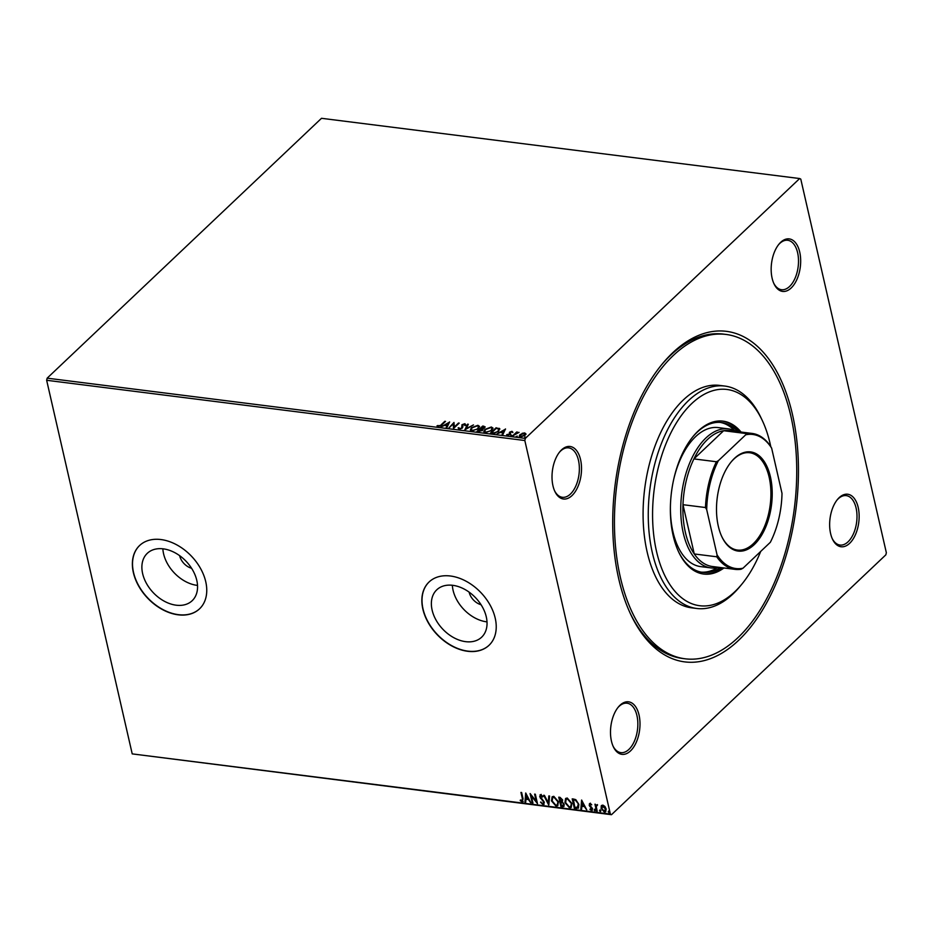 <?xml version="1.0" encoding="UTF-8"?>
<svg xmlns="http://www.w3.org/2000/svg" width="933" height="933" viewBox="0 0 933 933"><rect width="100%" height="100%" fill="white"/><g stroke="black" fill="none" stroke-linecap="round" stroke-linejoin="round"><path stroke-width="1.4" d="M792.432 414.357A166.575 91.236 -82.8 0 1 749.852 628.107A166.575 91.236 -82.8 0 1 630.591 614.101A166.575 91.236 -82.8 0 1 618.742 578.88A166.575 91.236 -82.8 0 1 662.068 364.208A166.575 91.236 -82.8 0 1 792.432 414.357M629.997 612.818A163.462 89.533 97.2 0 0 682.571 658.476L685.149 658.803A163.462 89.533 -82.8 0 1 620.363 577.352A163.462 89.533 -82.8 0 1 636.889 410.263A163.462 89.533 -82.8 0 1 726.014 334.434A163.462 89.533 -82.8 0 1 790.811 415.885A163.462 89.533 -82.8 0 1 774.273 582.973A163.462 89.533 -82.8 0 1 685.149 658.803M580.571 459.666A26.462 14.496 -82.8 0 1 573.807 493.627A26.462 14.496 -82.8 0 1 554.855 491.411A26.462 14.496 -82.8 0 1 552.966 485.813A26.462 14.496 -82.8 0 1 559.858 451.7A26.462 14.496 -82.8 0 1 580.571 459.666M554.564 490.758A24.911 13.645 97.2 0 0 562.366 497.289A24.911 13.645 97.2 0 0 575.941 485.743A24.911 13.645 97.2 0 0 578.46 460.272A24.911 13.645 97.2 0 0 568.594 447.863A24.911 13.645 97.2 0 0 559.415 452.26M799.721 252.085A26.462 14.496 -82.8 0 1 792.957 286.046A26.462 14.496 -82.8 0 1 774.005 283.819A26.462 14.496 -82.8 0 1 772.116 278.221A26.462 14.496 -82.8 0 1 779.008 244.119A26.462 14.496 -82.8 0 1 799.721 252.085M773.714 283.166A24.911 13.645 97.2 0 0 781.516 289.708A24.911 13.645 97.2 0 0 795.091 278.151A24.911 13.645 97.2 0 0 797.61 252.691A24.911 13.645 97.2 0 0 787.744 240.282A24.911 13.645 97.2 0 0 778.554 244.679M858.197 507.424A26.462 14.496 -82.8 0 1 851.432 541.385A26.462 14.496 -82.8 0 1 832.481 539.157A26.462 14.496 -82.8 0 1 830.603 533.559A26.462 14.496 -82.8 0 1 837.484 499.458A26.462 14.496 -82.8 0 1 858.197 507.424M832.189 538.504A24.911 13.645 97.2 0 0 839.992 545.047A24.911 13.645 97.2 0 0 853.578 533.489A24.911 13.645 97.2 0 0 856.097 508.03A24.911 13.645 97.2 0 0 846.219 495.621A24.911 13.645 97.2 0 0 837.041 500.018M639.047 715.016A26.462 14.496 -82.8 0 1 632.282 748.977A26.462 14.496 -82.8 0 1 613.331 746.75A26.462 14.496 -82.8 0 1 611.453 741.152A26.462 14.496 -82.8 0 1 618.334 707.051A26.462 14.496 -82.8 0 1 639.047 715.016M613.039 746.097A24.911 13.645 97.2 0 0 620.842 752.628A24.911 13.645 97.2 0 0 634.428 741.082A24.911 13.645 97.2 0 0 636.947 715.623A24.911 13.645 97.2 0 0 627.069 703.202A24.911 13.645 97.2 0 0 617.891 707.599M179.649 555.671A13.237 9.213 -133.4 0 0 179.672 555.8A13.237 9.213 -133.4 0 0 191.58 568.267M469.136 592.14A13.237 9.213 -133.4 0 0 469.159 592.268A13.237 9.213 -133.4 0 0 481.066 604.736M142.632 573.608A32.632 22.707 -133.4 0 0 164.196 601.155A32.632 22.707 -133.4 0 0 192.163 600.712A32.632 22.707 -133.4 0 0 196.805 580.443A32.632 22.707 -133.4 0 0 175.252 552.896A32.632 22.707 -133.4 0 0 147.286 553.339A32.632 22.707 -133.4 0 0 142.632 573.608M162.855 548.814A32.632 22.707 -133.4 0 0 163.578 553.782A32.632 22.707 -133.4 0 0 197.528 585.411M432.119 610.077A32.632 22.707 -133.4 0 0 453.683 637.624A32.632 22.707 -133.4 0 0 481.65 637.181A32.632 22.707 -133.4 0 0 486.291 616.9A32.632 22.707 -133.4 0 0 464.739 589.364A32.632 22.707 -133.4 0 0 436.772 589.808A32.632 22.707 -133.4 0 0 432.119 610.077M452.342 585.271A32.632 22.707 -133.4 0 0 453.065 590.239A32.632 22.707 -133.4 0 0 487.014 621.868M422.859 609.086A43.594 30.334 -133.4 0 0 451.654 645.881A43.594 30.334 -133.4 0 0 489.02 645.298A43.594 30.334 -133.4 0 0 495.225 618.206A43.594 30.334 -133.4 0 0 466.43 581.411A43.594 30.334 -133.4 0 0 429.063 581.994A43.594 30.334 -133.4 0 0 422.859 609.086M429.145 581.924A43.594 30.334 -133.4 0 0 423.022 608.934A43.594 30.334 -133.4 0 0 451.759 645.683A43.594 30.334 -133.4 0 0 489.102 645.216M133.372 572.617A43.594 30.334 -133.4 0 0 162.167 609.412A43.594 30.334 -133.4 0 0 199.534 608.829A43.594 30.334 -133.4 0 0 205.75 581.737A43.594 30.334 -133.4 0 0 176.943 544.954A43.594 30.334 -133.4 0 0 139.577 545.537A43.594 30.334 -133.4 0 0 133.372 572.617M139.658 545.455A43.594 30.334 -133.4 0 0 133.536 572.465A43.594 30.334 -133.4 0 0 162.272 609.214A43.594 30.334 -133.4 0 0 199.615 608.748M799.663 178.541L800.782 179.113L886.35 552.721L885.849 554.832L611.5 814.696L132.218 753.887L46.65 380.279L47.151 378.168L321.5 118.304L799.663 178.541L525.326 438.405L524.824 440.516L46.65 380.279M522.118 433.332L524.673 432.924L525.862 433.798L525.069 435.291L520.381 436.994L519.203 436.247L519.961 434.65L522.212 433.763M512.567 435.933L516.719 431.991L517.407 432.084L516.8 432.667L519.086 432.364L512.567 435.933M511.657 431.851L511.972 431.314L512.718 432.049L510.269 432.247L510.211 434.416L507.54 435.373L506.677 434.661L509.5 434.358L509.558 432.189L511.972 431.314L512.718 432.049M510.059 432.632L510.631 433.787M507.54 435.373L506.747 434.953M507.459 434.346L508.088 435.373M509.5 434.358L509.231 433.227M491.026 433.215L496.216 428.294L499.412 428.399L498.747 431.221L492.519 433.402L490.408 433.134L496.099 427.757L499.925 429.04M483.026 429.658L482.536 428.853L482.513 430.416L476.961 431.443L482.641 426.066L483.924 426.218L484.6 427.815L482.536 428.853L483.037 429.355M485.113 426.789L484.6 427.815M464.786 429.903L467.561 424.165L468.319 424.258L466.208 428.62L473.474 424.912L464.786 429.903M449.006 427.92L453.998 422.451L454.278 427.034L459.211 423.104L453.531 428.492L453.24 423.92L449.006 427.92M441.052 424.877L444.831 421.296L445.531 421.389L441.694 425.016L438.044 426.696L436.994 425.856L441.169 425.413L444.831 421.296M47.151 378.168L525.326 438.405M449.589 421.891L446.919 427.664L446.161 427.559L447.059 425.716L444.516 425.401L441.006 426.917L449.624 422.066M462.5 426.078L462.348 428.107L458.896 429.32L458.103 427.885L458.954 427.687L459.433 428.76L461.66 428.014L461.975 424.725L464.914 423.675L465.707 424.807L462.698 424.783L462.873 426.696M458.896 429.32L458.103 427.885L458.873 428.282M458.954 427.687L459.701 429.32M461.66 428.014L461.975 424.725M464.809 425.063L464.914 423.675L465.707 424.807M471.422 427.722L477.871 425.308L479.504 426.358L478.407 428.574L471.958 430.964L470.36 429.926L471.422 427.722L472.378 427.571M484.88 429.413L491.329 426.999L492.962 428.06L491.866 430.265L485.405 432.667L483.807 431.617L484.88 429.413L485.836 429.273M505.488 428.935L502.817 434.696L502.059 434.603L502.957 432.76L500.415 432.446L496.904 433.95L505.523 429.11M510.759 435.268L511.925 435.419L510.759 435.268M517.279 436.108L516.206 436.469M524.789 437.041L525.955 437.18L524.789 437.041M605.82 811.675L604.747 811.873L601.388 808.013L601.179 805.972L602.8 805.074L604.922 806.439L606.158 808.969L605.669 811.85L604.421 812.188L601.062 808.328L601.563 805.412M596.514 811.069L594.939 804.199L595.86 805.296L597.4 804.619L596.245 806.497L597.202 811.162L596.514 811.069L595.336 804.246M590.088 803.465L591.65 804.619L590.321 804.316L589.854 805.156L592.607 808.771L591.592 810.567L589.948 809.459L590.192 808.864L591.312 809.716L591.919 808.713L589.633 806.194L589.166 805.109L590.088 803.465L589.411 803.651M591.697 804.841L590.647 804.013L589.854 805.156M592.327 810.357L589.948 809.459M591.312 809.716L592.233 808.41L591.604 808.036M576.454 808.549L574.355 808.281L572.197 798.87L573.573 799.045L575.801 799.651L578.868 804.398L578.378 808.176L574.355 808.281M560.896 806.59L558.75 797.179L560.022 797.342L562.646 799.931L562.261 801.832L564.232 804.409L563.87 806.509L560.896 806.59L559.159 797.225M548.721 805.051L543.671 795.278L544.429 795.371L548.266 802.788L548.826 795.931L549.584 796.024L548.849 804.934M532.953 803.068L532.253 802.975L530.096 793.563L536.23 801.155L534.621 794.135L535.32 794.228L537.478 803.628L531.344 796.059L532.953 803.068M521.955 800.981L522.375 798.671L520.941 792.42L521.629 792.502L523.086 798.858L522.188 801.937L520.229 800.642L520.416 799.966L522.538 800.642M523.051 801.715L520.229 800.642M132.218 753.887L610.38 814.124L524.824 440.516M525.699 793.015L530.865 802.8L528.486 799.569L525.944 799.254L525.711 802.147L524.952 802.053L525.699 793.015M542.773 803.593L543.671 802.158L539.706 796.677L540.825 794.683L542.936 796.502L542.528 797.004L541.035 795.651L540.394 796.724L544.371 802.263L543.041 804.573L540.534 802.252L542.773 803.593L543.589 803.22M539.997 794.928L540.825 794.683M542.854 796.7L541.362 795.336L540.394 796.724M543.974 804.304L543.041 804.573L540.86 801.948M551.485 800.876L552.126 796.829L553.782 796.315L558.435 801.704L557.736 805.75L556.091 806.217L551.485 800.876L552.301 796.677M564.943 802.567L565.585 798.52L567.229 798.007L571.882 803.395L571.194 807.442L569.55 807.908L564.943 802.567L565.76 798.368M581.597 800.059L586.764 809.844L584.385 806.613L581.842 806.299L581.609 809.191L580.851 809.098L581.597 800.059M595.639 809.972L595.231 810.684L594.158 810.124L594.554 809.412L594.916 810.987L594.554 809.412M600.969 810.637L600.572 811.348L599.487 810.8L599.884 810.089L600.246 811.663L599.884 810.089M609.669 811.733L609.272 812.445L608.188 811.897L608.584 811.185L608.946 812.76L608.584 811.185M610.38 814.124L611.5 814.696M726.014 334.434L723.425 334.107A163.462 89.533 97.2 0 0 661.182 365.293M522.282 800.666L522.702 798.368L521.349 792.467M523.191 801.54L522.515 801.634M530.434 802.403L528.486 799.569M528.813 799.266L525.944 799.254M525.734 801.809L524.952 802.053M525.267 801.75L525.967 793.33M527.973 798.566L526.597 794.986L526.025 798.321L527.973 798.566L526.27 795.289M532.871 802.707L532.253 802.975M532.58 802.672L530.597 794.041M535.029 794.193L536.23 801.155M537.303 802.87L531.344 796.059M543.099 803.29L543.671 802.158M543.997 801.855L543.228 801.214M543.554 800.899L540.394 798.158M540.72 797.843L539.706 796.677M540.032 796.374L541.152 794.38M541.362 795.336L540.72 796.42L541.362 795.336M544.126 804.129L543.368 804.258M548.896 804.444L544.184 795.348M549.129 795.966L548.266 802.788M557.899 805.576L556.091 806.217M556.418 805.902L551.811 800.561M557.386 804.666L558.062 801.307L554.354 796.98L552.872 797.563M557.736 801.61L554.027 797.283L552.698 797.715L552.184 800.957L555.858 805.249L557.223 804.841L558.062 801.307M564.022 806.345L562.716 806.812M563.031 806.509L561.223 806.275M562.494 805.506L563.859 804.013L562.389 802.193L560.896 801.902L561.374 805.704L563.45 805.459M561.036 800.981L562.272 799.558L559.987 797.925L560.36 801.249L561.888 800.946M560.71 798.018L559.66 798.228M562.272 799.558L560.383 798.321M560.71 801.295L561.958 799.861M562.389 802.193L560.581 802.205M563.859 804.013L562.063 802.508M562.167 805.809L563.544 804.328M571.358 807.267L569.55 807.908M569.876 807.605L565.258 802.263M570.833 806.357L571.509 802.998L567.812 798.671L566.331 799.254M571.194 803.301L567.486 798.986L566.144 799.418L565.631 802.648L569.305 806.94L570.669 806.532L571.509 802.998M574.681 807.966L572.605 798.928M578.542 808.001L576.781 808.235M577.714 807.185L578.507 804.001L575.964 800.187L573.445 799.616L574.833 807.407L577.959 807.057M575.964 800.187L573.119 799.919M578.507 804.001L575.638 800.502M577.387 807.488L578.18 804.304M586.332 809.436L584.385 806.613M584.711 806.31L581.842 806.299M581.632 808.853L580.851 809.098M581.177 808.794L581.865 800.374M583.871 805.611L582.495 802.018L581.924 805.366L583.871 805.611L582.169 802.333M590.647 804.013L590.181 804.852L590.647 804.013M591.639 809.401L592.233 808.41L591.639 809.401M591.919 807.733L590.694 807.232M591.021 806.928L589.633 806.194M589.959 805.879L589.166 805.109M589.493 804.794L590.402 803.161M594.473 809.821L594.881 809.109M597.552 805.004L596.572 806.194M599.814 810.497L600.211 809.786M605.272 810.894L604.234 811.337L605.47 808.888L602.31 806.03M604.549 811.034L605.797 808.573L603.313 805.611L602.461 805.855M603.313 805.611L601.762 808.421L604.234 811.337M608.514 811.593L608.911 810.882M437.25 426.334L437.787 425.495M440.423 426.078L441.169 425.413M446.522 427.606L447.059 425.716M444.609 425.413L445.403 424.947M448.283 423.267L449.344 422.649M445.391 424.888L447.467 425.67L448.272 423.197L445.391 424.888L447.339 425.133L448.272 423.197M448.925 427.909L453.998 422.451M458.511 423.022L454.278 427.034M453.485 428.48L453.24 423.92M459.083 428.224L459.549 429.308L459.083 428.224M462.115 427.99L461.858 426.987L462.115 427.99M465.042 424.212L465.824 425.343M464.937 425.6L464.447 424.76M462.908 426.976L462.675 426.183M465.264 429.716L467.561 424.165M476.88 425.833L477.871 425.308M477.999 425.845L479.539 426.638M470.442 430.171L471.55 428.259M471.352 429.833L473.101 430.976M477.544 429.285L478.617 427.011M477.719 428.48L478.594 426.719L477.323 425.856L472.121 427.804L471.258 429.577L472.506 430.416L477.836 429.028M477.568 431.524L482.641 426.066M482.758 426.603L485.102 427.092M481.941 430.859L481.743 429.227L480.355 428.982L478.232 430.976L481.825 430.323L481.743 429.227M478.232 430.976L479.795 431.664M484.017 428.282L483.597 427.326L484.017 428.282M484.005 428.27L482.758 426.696L480.927 428.422L482.571 429.005M481.416 429.005L483.889 427.746L483.469 426.789M490.338 427.524L491.329 426.999M491.446 427.536L492.986 428.34M483.9 431.874L484.997 429.961M484.81 431.524L486.56 432.679M490.991 430.976L492.076 428.702M491.166 430.183L492.053 428.422L490.77 427.559L485.58 429.507L484.705 431.268L485.965 432.107L491.294 430.719M497.849 431.956L498.63 429.39M498.175 431.664L498.502 428.853L498.992 429.681M498.502 428.853L496.204 428.399L491.691 432.667L494.572 433.402L498.059 431.128M491.691 432.667L494.443 432.865M502.421 434.65L502.957 432.76M500.52 432.457L501.313 431.991M504.193 430.311L505.243 429.693M501.301 431.932L503.365 432.714L504.17 430.241L501.301 431.932L503.237 432.177L504.17 430.241M512.089 431.851L512.847 432.585M510.328 433.122L510.748 434.323M506.922 435.151L507.564 434.895M509.255 433.355L509.558 432.189M510.887 435.804L511.937 435.431M513.173 436.003L516.719 431.991M524.801 433.46L525.99 434.346M519.308 436.492L519.961 434.65M520.089 435.186L520.777 434.626M524.393 435.828L524.288 433.938M520.777 435.268L521.011 437.041M521.011 437.017L520.043 435.956L520.871 437.017M524.486 435.734L524.171 433.402L524.987 434.253M524.171 433.402L520.661 434.731L520.882 436.504L524.369 435.198M524.917 437.577L525.967 437.204M770.786 446.65A108.974 59.689 97.2 0 0 770.157 443.781A108.974 59.689 97.2 0 0 762.401 420.736A108.974 59.689 97.2 0 0 684.379 411.57A108.974 59.689 97.2 0 0 656.517 551.415A108.974 59.689 97.2 0 0 741.805 584.221A108.974 59.689 97.2 0 0 760.698 551.438M741.805 584.221L740.032 586.367A112.088 61.391 -82.8 0 1 696.741 608.479A112.088 61.391 -82.8 0 1 652.319 552.628A112.088 61.391 -82.8 0 1 663.655 438.055A112.088 61.391 -82.8 0 1 724.766 386.052A112.088 61.391 -82.8 0 1 761.211 418.217L762.401 420.736M719.215 567.381A70.057 38.37 -82.8 0 1 711.039 567.917A70.057 38.37 -82.8 0 1 683.271 533.011A70.057 38.37 -82.8 0 1 690.362 461.403A70.057 38.37 -82.8 0 1 728.556 428.9L718.212 427.594A70.057 38.37 97.2 0 0 673.894 478.606M670.407 506.211A70.057 38.37 97.2 0 0 672.938 531.705A70.057 38.37 97.2 0 0 700.706 566.611L711.039 567.917M734.598 430.591A75.503 41.355 97.2 0 0 720.183 422.392M692.764 436.889A75.503 41.355 -82.8 0 1 721.477 422.521A75.503 41.355 -82.8 0 1 737.863 431.641M741.082 432.049A77.066 42.207 97.2 0 0 722.97 421.133A77.066 42.207 97.2 0 0 680.95 456.878A77.066 42.207 97.2 0 0 673.16 535.647A77.066 42.207 97.2 0 0 703.704 574.052A77.066 42.207 97.2 0 0 723.961 567.975M739.787 431.886A77.066 42.207 97.2 0 0 722.317 421.063M724.766 386.052L719.6 385.411A112.088 61.391 97.2 0 0 658.476 437.402A112.088 61.391 97.2 0 0 647.14 551.974A112.088 61.391 97.2 0 0 691.575 607.826L696.741 608.479M703.062 573.958A77.066 42.207 97.2 0 0 722.667 567.812M720.742 567.567A75.503 41.355 -82.8 0 1 702.607 572.349A75.503 41.355 -82.8 0 1 678.349 551.31M701.324 572.151A75.503 41.355 97.2 0 0 717.314 567.777M770.413 476.821A49.974 27.372 -82.8 0 1 757.631 540.953A49.974 27.372 -82.8 0 1 721.862 536.743A49.974 27.372 -82.8 0 1 718.305 526.177A49.974 27.372 -82.8 0 1 731.297 461.777A49.974 27.372 -82.8 0 1 770.413 476.821M721.675 536.358A49.041 26.859 97.2 0 0 737.455 550.062A49.041 26.859 97.2 0 0 764.185 527.308A49.041 26.859 97.2 0 0 769.142 477.183A49.041 26.859 97.2 0 0 749.712 452.75A49.041 26.859 97.2 0 0 731.029 462.103M728.556 428.9A70.057 38.37 -82.8 0 1 736.347 431.454M745.712 434.801L746.143 433.553A68.506 37.518 -82.8 0 1 752.138 433.437L729.653 430.603A68.506 37.518 97.2 0 0 723.658 430.719A68.506 37.518 97.2 0 0 693.907 458.908A68.506 37.518 97.2 0 0 682.979 504.695A68.506 37.518 97.2 0 0 685.382 532.405A68.506 37.518 97.2 0 0 694.269 553.957A68.506 37.518 97.2 0 0 712.532 566.529L735.017 569.363A68.506 37.518 -82.8 0 1 716.754 556.791L717.069 554.89A67.561 37.005 97.2 0 0 742.995 568.209L770.331 542.306A67.561 37.005 97.2 0 0 782.006 493.382L771.638 448.12A67.561 37.005 97.2 0 0 745.712 434.801L718.375 460.692A67.561 37.005 97.2 0 0 706.701 509.628L717.069 554.89M706.701 509.628L705.476 507.529L682.979 504.695L694.269 553.957L716.754 556.791M746.143 433.553L723.658 430.719L693.907 458.908L716.392 461.742L718.375 460.692M752.138 433.437A68.506 37.518 -82.8 0 1 770.401 446.021L771.638 448.12M742.995 568.209L741.012 569.258A68.506 37.518 -82.8 0 1 735.017 569.363M705.476 507.529A68.506 37.518 -82.8 0 1 716.392 461.742"/></g></svg>
